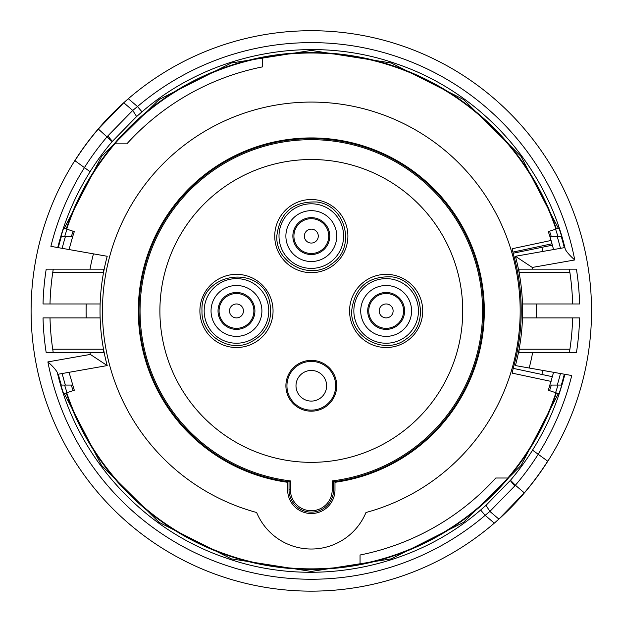 <?xml version="1.0" encoding="UTF-8"?>
<svg xmlns="http://www.w3.org/2000/svg" width="622" height="622" viewBox="0 0 622 622"><rect width="100%" height="100%" fill="white"/><g stroke="black" fill="none" stroke-linecap="round" stroke-linejoin="round"><path stroke-width="0.93" d="M311.311 253.496A17.408 17.408 0 0 0 326.387 227.388A17.408 17.408 0 0 0 296.243 227.388A17.408 17.408 0 0 0 311.311 253.496M555.586 229.199L549.56 231.213L551.356 236.788L561.744 236.788A261.17 261.17 0 0 0 558.991 228.064L555.586 229.199A257.586 257.586 0 0 1 557.996 236.788L549.988 236.788L553.588 249.554M553.588 372.314L548.324 390.235L558.991 393.804A261.17 261.17 0 0 0 561.744 385.072L557.996 385.072A257.586 257.586 0 0 1 555.586 392.669M560.461 373.527A256.894 256.894 0 0 1 557.273 385.072L550.361 385.072M561.339 385.072A260.789 260.789 0 0 0 564.309 374.203M564.309 247.657A260.789 260.789 0 0 0 561.339 236.788M557.273 385.072L551.356 385.072L549.56 390.647M72.634 236.788L74.298 231.625L73.069 231.213L71.273 236.788L60.886 236.788A261.17 261.17 0 0 1 63.638 228.064L67.036 229.199A257.586 257.586 0 0 0 64.626 236.788L72.634 236.788L69.05 249.554M69.05 372.314L74.298 390.235L63.638 393.804A261.17 261.17 0 0 1 60.886 385.072L64.626 385.072A257.586 257.586 0 0 0 67.036 392.669M62.161 373.527A256.894 256.894 0 0 0 65.357 385.072L72.634 385.072M572.637 317.896A261.419 261.419 0 0 1 569.371 352.705L569.908 349.222L519.106 349.222L518.437 352.705A211.293 211.293 0 0 1 515.413 365.58L529.174 368.006A225.218 225.218 0 0 0 532.619 352.705L518.888 352.705L519.106 349.222A211.293 211.293 0 0 0 522.488 317.896L536.421 317.896L522.488 317.896A211.293 211.293 0 0 0 522.488 303.971L536.421 303.971L522.488 303.971A211.293 211.293 0 0 0 519.106 272.646L569.908 272.646L569.371 269.163A261.419 261.419 0 0 1 572.637 303.971M532.619 352.705L576.423 352.705A268.377 268.377 0 0 0 579.603 317.896L536.421 317.896A225.218 225.218 0 0 0 536.421 303.971L579.603 303.971A268.377 268.377 0 0 0 576.423 269.163L518.888 269.163L519.106 272.646L518.437 269.163A211.293 211.293 0 0 0 515.413 256.28L564.807 247.572L565.328 249.414C566.976 252.353 570.117 255.875 574.744 259.957A268.315 268.315 0 0 0 137.485 106.541L141.995 111.843L136.615 116.539L132.743 110.444L137.485 106.541L128.326 98.719A280.211 280.211 0 0 1 547.803 461.236L547.702 461.166A280.094 280.094 0 0 1 524.299 492.834L498.875 519.106L489.879 511.424L486.015 505.328L510.483 480.254L515.389 485.23L514.775 485.945L510.265 480.511M532.619 269.163A225.218 225.218 0 0 0 532.292 267.444L515.413 256.28M49.993 303.971A261.419 261.419 0 0 1 53.259 269.163L52.714 272.646L103.524 272.646L104.193 269.163A211.293 211.293 0 0 1 107.209 256.28L93.448 253.854A225.218 225.218 0 0 0 90.003 269.163L103.742 269.163L103.524 272.646A211.293 211.293 0 0 0 100.134 303.971L86.209 303.971L100.134 303.971A211.293 211.293 0 0 0 100.134 317.896L86.209 317.896L100.134 317.896A211.293 211.293 0 0 0 103.524 349.222L52.714 349.222L53.259 352.705A261.419 261.419 0 0 1 49.993 317.896M90.003 269.163L46.207 269.163A268.377 268.377 0 0 0 43.027 303.971L86.209 303.971A225.218 225.218 0 0 0 86.209 317.896L43.027 317.896A268.377 268.377 0 0 0 46.207 352.705L103.742 352.705L103.524 349.222L104.193 352.705A211.293 211.293 0 0 0 107.209 365.58L57.815 374.296L57.302 372.454C55.653 369.507 52.512 365.993 47.878 361.903L90.338 354.423L107.209 365.58M524.299 492.834L515.389 485.23A268.377 268.377 0 0 0 538.209 454.27L532.564 450.165L532.276 450.515A261.357 261.357 0 0 0 564.869 374.304M547.803 461.236A280.211 280.211 0 0 1 31.1 310.93A280.211 280.211 0 0 1 74.827 160.624L74.92 160.701A280.094 280.094 0 0 1 98.33 129.026L112.147 141.606L136.615 116.539M107.233 136.638A268.377 268.377 0 0 0 84.421 167.598L90.058 171.695L90.353 171.353A261.357 261.357 0 0 0 57.753 247.564M498.875 519.106L494.303 523.149L485.144 515.327L480.635 510.024L486.015 505.328M93.448 253.854L50.887 246.351A268.315 268.315 0 0 1 84.468 167.629M529.174 368.006L571.742 375.517A268.315 268.315 0 0 1 538.162 454.231M532.564 450.165L532.564 450.165A261.419 261.419 0 0 1 510.483 480.254M90.066 171.695L90.058 171.695A261.419 261.419 0 0 1 112.147 141.606M61.283 236.788A260.789 260.789 0 0 0 58.312 247.657M58.312 374.203A260.789 260.789 0 0 0 61.283 385.072M47.878 361.903A268.315 268.315 0 0 0 485.144 515.327L489.879 511.424L514.775 485.945M98.33 129.026L123.755 102.762L132.743 110.444L107.847 135.915L112.364 141.35M74.827 160.624A280.211 280.211 0 0 1 128.326 98.719L123.755 102.762M84.421 167.598L74.92 160.701M538.209 454.27L547.702 461.166M73.069 231.213L67.036 229.199M73.069 390.647L71.273 385.072L65.357 385.072M549.56 231.213L548.324 231.625L549.988 236.788M541.855 374.46A239.136 239.136 0 0 0 542.928 370.432M542.928 251.428A239.136 239.136 0 0 0 541.855 247.408M365.977 512.505A59.176 59.176 0 0 1 256.645 512.505A208.852 208.852 0 0 1 140.354 190.962A208.852 208.852 0 0 1 482.275 190.962A208.852 208.852 0 0 1 365.977 512.505M334.986 482.307L334.986 489.848A23.667 23.667 0 0 1 311.311 513.523A23.667 23.667 0 0 1 287.644 489.848L287.644 482.307A173.002 173.002 0 0 1 165.6 217.669A173.002 173.002 0 0 1 457.022 217.669A173.002 173.002 0 0 1 334.986 482.307M311.311 410.139A24.367 24.367 0 0 0 332.412 373.589A24.367 24.367 0 0 0 290.21 373.589A24.367 24.367 0 0 0 311.311 410.139M513.15 253.224L552.429 245.161M513.197 253.496L513.064 252.82L513.197 253.496C518.53 272.273 521.197 291.415 521.213 310.93A209.902 209.902 -90 0 1 513.197 368.372L512.186 373.138L551.1 381.403M552.429 376.707L513.204 368.364L513.064 369.048M512.925 252.143L512.186 248.73L551.1 240.457M290.427 480.915A171.26 171.26 0 0 1 166.61 219.333A171.26 171.26 0 0 1 456.019 219.333A171.26 171.26 0 0 1 332.195 480.915A171.26 171.26 0 0 0 456.019 219.333A171.26 171.26 0 0 0 166.61 219.333A171.26 171.26 0 0 0 290.427 480.915L290.427 480.915A171.26 171.26 0 0 1 166.61 219.333A171.26 171.26 0 0 1 456.019 219.333A171.26 171.26 0 0 1 332.195 480.915L332.195 489.848A20.884 20.884 0 0 1 311.311 510.74A20.884 20.884 0 0 1 290.427 489.848L290.427 480.915L290.427 489.848L289.036 489.848A22.275 22.275 0 0 0 311.311 512.131A22.275 22.275 0 0 0 333.594 489.848L333.594 481.793A172.302 172.302 0 0 0 462.698 228.647A172.302 172.302 0 0 0 180.053 199.304A172.302 172.302 0 0 0 289.036 481.793L289.036 489.848M555.92 229.09A257.936 257.936 0 0 0 66.709 229.09A257.936 257.936 0 0 1 555.92 229.09M360.045 564.224A257.936 257.936 0 0 1 66.709 392.777A257.936 257.936 0 0 0 555.92 392.777A257.936 257.936 0 0 1 360.045 564.224L360.045 555.003A248.886 248.886 0 0 0 495.773 478.015L507.816 478.015M332.545 480.868L333.594 481.793A172.302 172.302 0 0 0 456.672 218.415A172.302 172.302 0 0 0 165.957 218.415A172.302 172.302 0 0 0 289.036 481.793L290.077 480.868M311.311 462.348A151.418 151.418 0 0 0 442.444 235.225A151.418 151.418 0 0 0 180.178 235.225A151.418 151.418 0 0 0 311.311 462.348M285.902 385.772A25.409 25.409 -102 0 0 311.311 411.181A25.409 25.409 -102 0 0 336.72 385.772A25.409 25.409 -102 0 0 311.311 360.363A25.409 25.409 -102 0 0 285.902 385.772M262.577 57.644L262.577 66.865A248.886 248.886 0 0 0 126.849 143.845L114.806 143.845M386.153 329.38A18.45 18.45 0 0 0 402.131 301.709A18.45 18.45 0 0 0 370.176 301.709A18.45 18.45 0 0 0 386.153 329.38M311.311 217.646A18.45 18.45 0 0 0 292.861 236.096A18.45 18.45 0 0 0 311.311 254.538A18.45 18.45 0 0 0 329.761 236.096A18.45 18.45 0 0 0 311.311 217.646M236.477 292.48A18.45 18.45 0 0 0 218.027 310.93A18.45 18.45 0 0 0 236.477 329.38A18.45 18.45 0 0 0 254.919 310.93A18.45 18.45 0 0 0 236.477 292.48M406.438 338.858C385.197 355.846 350.357 337.995 351.648 310.93C354.602 287.411 367.897 276.044 391.518 276.837C420.884 279.908 431.349 322.694 406.438 338.858M331.604 264.023C310.362 281.004 275.523 263.153 276.806 236.096C279.76 212.568 293.055 201.201 316.684 201.994C346.05 205.073 356.507 247.851 331.604 264.023M269.303 300.27C273.804 320.843 266.418 335.344 247.159 343.756C226.05 351.547 200.992 333.446 201.994 310.93C199.755 273.081 259.599 263.456 269.303 300.27M236.477 328.338A17.408 17.408 0 0 0 251.545 302.23A17.408 17.408 0 0 0 221.401 302.23A17.408 17.408 0 0 0 236.477 328.338M386.153 328.338A17.408 17.408 0 0 0 401.229 302.23A17.408 17.408 0 0 0 371.077 302.23A17.408 17.408 0 0 0 386.153 328.338M311.311 243.054A6.959 6.959 0 0 0 317.344 232.612A6.959 6.959 0 0 0 305.285 232.612A6.959 6.959 0 0 0 311.311 243.054M557.273 236.788A256.894 256.894 0 0 1 560.461 248.341M65.357 236.788A256.894 256.894 0 0 0 62.161 248.341M90.003 352.705A225.218 225.218 0 0 0 90.338 354.423M107.241 136.638L107.847 135.915M480.635 510.024C411.694 569.666 310.782 588.536 224.783 557.545C142.22 529.252 77.167 457.201 57.302 372.454M532.292 267.444L574.744 259.957M141.995 111.843C210.936 52.201 311.84 33.331 397.839 64.315C480.409 92.608 545.463 164.667 565.328 249.414M64.268 393.594L101.565 465.435L159.1 522.348L231.353 558.867L311.311 571.447L391.277 558.867L463.53 522.348L521.065 465.435L558.362 393.594M558.362 228.274L521.065 156.425L463.53 99.52L391.277 62.993L311.311 50.421L231.353 62.993L159.1 99.52L101.565 156.425L64.268 228.274M556.379 228.935A258.425 258.425 0 0 0 66.243 228.935M66.243 392.933A258.425 258.425 0 0 0 556.379 392.933M311.311 401.089A15.317 15.317 0 0 0 324.575 378.114A15.317 15.317 0 0 0 298.047 378.114A15.317 15.317 0 0 0 311.311 401.089M512.917 252.097L552.048 243.777M333.594 481.793A172.302 172.302 0 0 0 456.672 218.415A172.302 172.302 0 0 0 165.957 218.415A172.302 172.302 0 0 0 289.036 481.793M333.594 489.848L332.195 489.848M349.572 310.93A36.581 36.581 78 0 1 404.44 279.255A36.581 36.581 78 0 1 404.44 342.613A36.581 36.581 78 0 1 349.572 310.93M274.737 236.096A36.581 36.581 78 0 1 329.606 204.413A36.581 36.581 78 0 1 329.606 267.771A36.581 36.581 78 0 1 274.737 236.096M199.895 310.93A36.581 36.581 78 0 1 254.763 279.255A36.581 36.581 78 0 1 254.763 342.613A36.581 36.581 78 0 1 199.895 310.93M311.311 210.664A25.432 25.432 0 0 0 289.292 248.808A25.432 25.432 0 0 0 333.338 248.808A25.432 25.432 0 0 0 311.311 210.664M311.311 203.798A32.297 32.297 0 0 0 280.592 246.071A32.297 32.297 0 0 0 330.298 262.22A32.297 32.297 0 0 0 311.311 203.798M386.153 285.506A25.432 25.432 0 0 0 364.127 323.65A25.432 25.432 0 0 0 408.18 323.65A25.432 25.432 0 0 0 386.153 285.506M386.153 278.633A32.297 32.297 0 0 0 355.434 320.913A32.297 32.297 0 0 0 405.132 337.062A32.297 32.297 0 0 0 386.153 278.633M236.477 285.506A25.432 25.432 0 0 0 214.45 323.65A25.432 25.432 0 0 0 258.495 323.65A25.432 25.432 0 0 0 236.477 285.506M236.477 278.633A32.297 32.297 0 0 0 204.179 310.93A32.297 32.297 0 0 0 236.477 343.227A32.297 32.297 0 0 0 268.774 310.93A32.297 32.297 0 0 0 236.477 278.633M236.477 317.896A6.959 6.959 0 0 0 242.502 307.455A6.959 6.959 0 0 0 230.443 307.455A6.959 6.959 0 0 0 236.477 317.896M386.153 317.896A6.959 6.959 0 0 0 392.179 307.455A6.959 6.959 0 0 0 380.12 307.455A6.959 6.959 0 0 0 386.153 317.896"/></g></svg>
